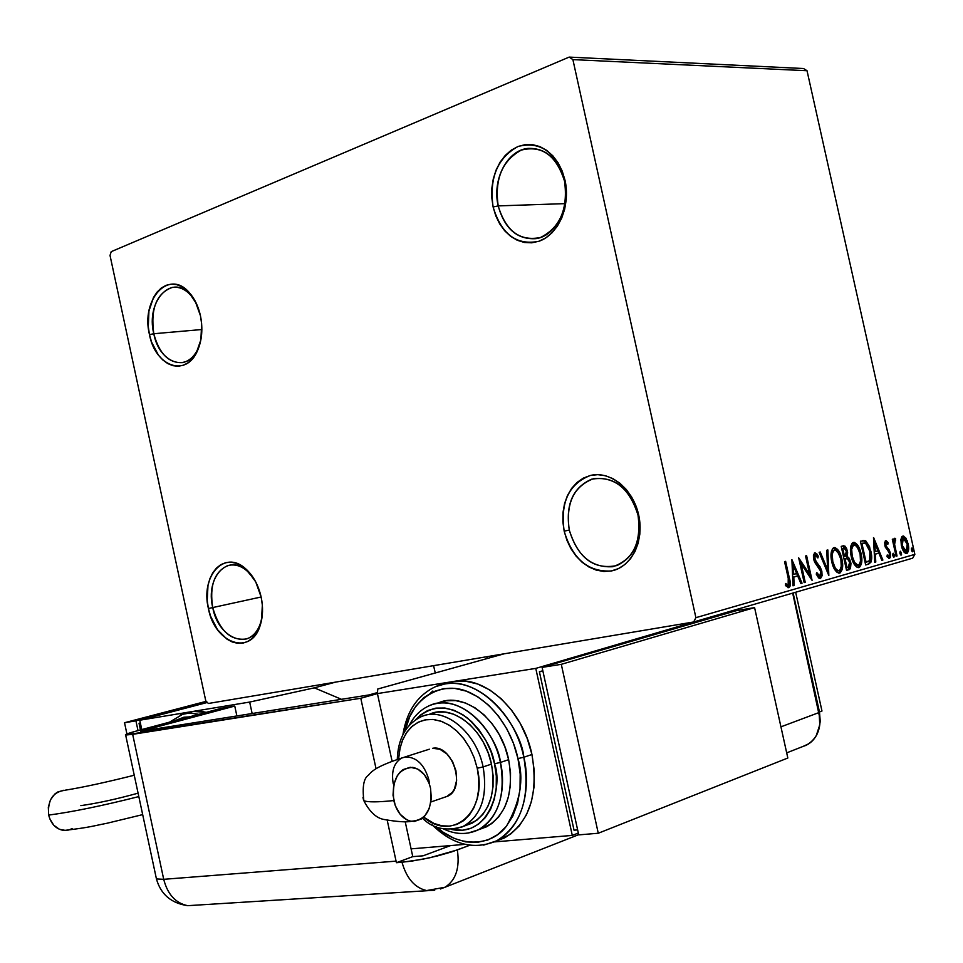 <?xml version="1.0" encoding="UTF-8"?>
<svg xmlns="http://www.w3.org/2000/svg" width="963" height="963" viewBox="0 0 963 963"><rect width="100%" height="100%" fill="white"/><g stroke="black" fill="none" stroke-linecap="round" stroke-linejoin="round"><path stroke-width="1.44" d="M569.277 530.047C577.03 555.735 591.535 567.965 612.805 566.713C633.173 559.78 641.575 542.578 638.012 515.109L638.674 514.964C644.548 540.965 631.391 567.303 611.312 570.963C588.273 572.263 572.564 558.997 564.174 531.167L569.277 530.047C565.425 504.54 572.865 487.591 591.583 479.213C613.768 475.457 629.236 487.422 638.012 515.109C641.755 540.05 634.761 556.855 617.006 565.534C594.051 570.132 578.137 558.299 569.277 530.047L564.174 531.167L562.861 521.838L562.982 512.557L564.535 503.661L567.472 495.488L571.685 488.325L577.042 482.451L583.337 478.105L590.343 475.469L597.794 474.663L605.414 475.71L612.901 478.623L619.955 483.27L626.299 489.493L631.668 497.052L635.845 505.659L638.674 514.964L640.01 524.582L639.829 534.152L638.12 543.264L634.966 551.558L630.512 558.721L624.915 564.474L618.439 568.603L611.312 570.963L603.837 571.468L596.29 570.132L588.959 567.014L582.109 562.248L576.006 556.024L570.866 548.573L566.882 540.183L564.174 531.167C560.153 502.397 568.88 483.835 590.343 475.469C610.097 470.462 633.088 488.891 638.674 514.964L638.012 515.109C629.718 488.674 614.876 476.541 593.473 478.695C573.635 486.375 565.57 503.493 569.277 530.047M498.196 205.901C505.84 231.12 519.936 241.653 540.496 237.488C560.141 227.617 568.158 208.887 564.559 181.273L565.016 180.262C570.854 206.058 558.299 234.791 538.907 241.268C516.649 245.734 501.374 234.31 493.116 206.985L498.196 205.901L565.125 203.626L498.196 205.901C491.912 179.973 507.007 150.192 528.061 148.386C546.045 147.905 558.203 158.871 564.559 181.273C570.782 207.069 556.036 236.055 536.018 238.643C517.275 239.799 504.672 228.881 498.196 205.901L493.116 206.985L491.78 197.62L491.852 188.122L493.297 178.805L496.089 170.042L500.122 162.133L505.274 155.404L511.329 150.108L518.082 146.46L525.28 144.606L532.647 144.655L539.894 146.605L546.743 150.397L552.906 155.898L558.143 162.903L562.236 171.137L565.016 180.262L566.376 189.928L566.244 199.726L564.655 209.284L561.658 218.204L557.384 226.136L552.016 232.781L545.78 237.885L538.907 241.268L531.684 242.808L524.378 242.471L517.275 240.281L510.631 236.332L504.696 230.795L499.689 223.873L495.776 215.832L493.116 206.985C489.06 178.095 497.377 157.92 518.082 146.46C540.496 140.863 556.133 152.142 565.016 180.262L564.559 181.273C556.385 155.368 541.964 144.98 521.296 150.096C502.168 160.64 494.464 179.238 498.196 205.901M153.791 333.728C159.196 363.171 187.629 373.391 198.077 348.654L200.256 342.744C196.753 354.011 190.927 360.619 182.753 362.582C168.91 363.448 159.256 353.83 153.791 333.728L201.857 329.527L153.791 333.728C150.348 308.593 156.572 293.137 172.437 287.335C182.007 286.312 190.036 291.813 196.536 303.827L190.77 295.208C172.004 272.517 145.569 301.106 153.791 333.728L149.47 334.643L153.791 333.728M200.448 315.708C203.024 328.66 202.013 340.384 197.439 350.869C186.088 377.689 155.32 366.53 149.47 334.643L148.29 326.77L148.928 311.133L153.454 297.543L156.993 292.186L161.23 288.057L165.997 285.349L171.125 284.157L176.41 284.554L181.658 286.529L186.653 290.019L191.192 294.895L195.116 300.962L200.448 315.708L201.64 323.797L200.882 339.807L196.103 353.505L192.419 358.79L188.074 362.774L183.223 365.29L178.083 366.265L172.822 365.663L167.658 363.52L162.795 359.945L158.389 355.058L151.6 342.166L149.47 334.643C140.562 299.324 169.139 268.268 189.506 292.86C194.731 298.819 198.366 306.427 200.448 315.708M212.727 607.569C218.601 640.178 252.414 651.734 260.648 622.808L262.249 615.706C260.227 627.972 255.099 635.688 246.853 638.878C230.879 641.322 219.504 630.885 212.727 607.569L261.142 596.988L212.727 607.569C209.344 585.781 214.388 571.769 227.858 565.534C237.608 563.211 246.468 567.893 254.425 579.57L247.19 570.975C227.762 552.75 205.275 577.535 212.727 607.569L208.405 608.52L212.727 607.569M261.154 597.048C263.248 607.159 262.959 616.501 260.299 625.083C251.367 656.453 214.749 643.838 208.405 608.52L207.226 600.671L207.984 585.492L209.886 578.715L212.739 572.853L216.422 568.098L220.816 564.655L225.763 562.669L231.06 562.211L236.513 563.331L241.918 565.979L247.058 570.072L255.737 581.917L261.154 597.048L262.345 605.113L261.479 620.641L259.444 627.479L256.447 633.353L252.619 638.012L248.105 641.298L243.085 643.091L237.765 643.332L232.348 642.02L227.027 639.215L217.494 629.67L210.56 616.151L208.405 608.52C200.316 575.982 224.632 549.066 245.697 568.82C253.245 575.645 258.397 585.059 261.154 597.048M803.539 68.529L569.169 57.094L111.227 251.644L110.023 255.424L205.757 700.787L208.357 703.484L693.661 621.978L912.671 558.167L914.85 554.363L695.9 617.668L572.889 59.61L807.03 70.732L914.85 554.363L807.03 70.732L803.539 68.529L807.03 70.732L572.889 59.61L569.169 57.094L111.227 251.644L110.023 255.424L205.757 700.787L208.357 703.484L693.661 621.978L695.9 617.668L572.889 59.61L569.169 57.094L803.539 68.529M900.923 539.533L901.97 548.007L904.052 552.16L905.882 553.556L907.423 553.111L908.591 549.825L907.23 540.809L903.583 536.03L901.789 536.776L900.923 539.533L901.356 545.78L906.689 553.52C908.735 551.859 909.216 548.645 908.133 543.878L905.906 538.136L903.174 535.982L900.923 539.533M896.096 556.241L897.035 555.976L894.603 544.384L894.663 540.977L895.602 540.544L894.904 538.221L893.796 541.483L893.243 538.979L892.304 539.232L896.096 556.241L897.035 555.976L894.603 544.384L895.65 538.618L894.808 538.233L893.796 541.483L893.243 538.979L892.304 539.232L896.096 556.241M885.707 540.725L884.672 542.59L885.069 546.382L888.861 551.751L889.583 554.291L889.15 556.265L887.212 554.965L887.019 556.698L889.475 558.468L890.498 557.023L890.462 553.388L889.282 550.078L885.936 545.756L886.044 542.915L887.85 544.264L888.079 542.651L886.321 540.797L885.707 540.725L884.901 545.708L889.451 553.316L888.909 556.397L887.212 554.965L887.019 556.698L889.475 558.468L890.366 552.955L885.828 545.359L886.237 542.807L887.85 544.264L888.079 542.651L885.707 540.725M868.614 564.125L870.985 562.115L871.659 558.504L869.589 546.731L865.761 540.857L860.392 541.194L865.677 564.968L868.614 564.125C871.78 562.284 872.526 557.986 870.877 551.209L865.52 540.712L860.392 541.194L865.677 564.968L868.614 564.125M846.561 570.445L850.341 568.796L850.931 563.259L849.39 558.468L847.296 556.445L847.633 552.461L846.694 548.766L845.045 546.177L843.371 545.792L841.217 546.358L846.561 570.445L850.473 568.579L850.967 563.439L847.296 556.445L847.38 551.005L843.744 545.756L841.217 546.358L846.561 570.445M828.83 575.525L827.867 549.957L826.748 550.258L827.614 569.615L820.247 552.016L819.128 552.317L828.83 575.525L827.867 549.957L826.748 550.258L827.614 569.615L820.247 552.016L819.128 552.317L828.818 575.513M805.224 582.29L801.144 563.873L812.074 580.328L806.609 555.687L805.55 555.976L809.63 574.357L798.676 557.83L804.165 582.603L805.224 582.29L804.141 582.483L805.224 582.29L801.144 563.873L812.074 580.328L806.609 555.687L805.55 555.976L809.63 574.357L798.676 557.83L804.165 582.603L805.224 582.29M788.24 578.257L788.781 584.469L787.782 585.143L785.579 583.482L785.447 585.564L788.745 587.695L789.997 586.383L790.322 583.831L785.639 561.345L784.556 561.634L788.24 578.257L788.167 585.131L785.579 583.482L785.447 585.564L788.745 587.695C790.599 585.781 790.804 582.615 789.371 578.209L785.639 561.345L784.556 561.634L788.24 578.257M791.911 559.647L792.97 585.805L794.138 585.468L793.801 577.078L797.701 575.982L800.891 583.542L802.047 583.205L791.911 559.647L792.97 585.805L794.138 585.468L793.801 577.078L797.701 575.982L800.891 583.542L802.047 583.205L791.911 559.647M820.464 578.594L822.089 575.742L821.836 571.155L820.211 566.99L815.228 560.442L814.842 555.747L816.07 555.47L817.876 557.974L818.345 556.241L816.732 553.761L814.818 552.81L813.41 555.218L813.916 560.153L819.922 569.109L821.006 572.925L819.838 576.103L816.817 572.612L816.239 574.092L818.682 577.981L820.464 578.594L821.836 571.155L814.698 558.793L815.372 555.326L817.876 557.974L818.345 556.241L815.119 552.774L813.675 559.19L815.035 562.777L820.801 571.408L819.838 576.103L816.817 572.612L816.239 574.092L820.464 578.594M831.779 561.886L833.862 568.074L837.172 572.504L840.242 572.829L842.192 569.506L842.553 563.331L841.325 556.783L838.809 550.944L835.198 547.634L832.851 548.32L831.43 551.245L831.779 561.886C833.115 568.17 835.535 571.938 839.05 573.178L839.676 573.081C842.733 570.517 843.468 565.811 841.879 558.949C840.555 552.593 838.111 548.802 834.56 547.574L833.946 547.658C830.9 550.246 830.178 554.977 831.779 561.886M851.232 556.47L853.29 562.585L856.516 566.966L859.526 567.303L861.416 564.029L861.753 557.938L860.525 551.474L858.057 545.708L854.518 542.434L852.243 543.096L850.859 545.985L851.232 556.47C852.556 562.693 854.927 566.413 858.358 567.64L858.96 567.544C861.933 565.028 862.643 560.382 861.066 553.617C859.754 547.333 857.359 543.577 853.892 542.362L853.302 542.458C850.341 544.986 849.655 549.656 851.232 556.47M873.489 537.667L874.729 562.368L875.776 562.067L875.379 554.146L878.882 553.159L881.831 560.334L882.878 560.033L873.646 537.619L874.729 562.368L875.776 562.067L875.379 554.146L878.882 553.159L881.831 560.334L882.878 560.033L873.489 537.667M892.761 555.446L893.592 557.083L894.41 556.337L893.291 553.28L892.701 555.109L893.977 557.168L894.326 555.001L893.207 553.28L892.761 555.446M899.936 553.4L900.766 555.025L901.573 554.291L900.465 551.245L899.863 553.063L901.139 555.121L901.476 552.967L900.369 551.245L899.936 553.4M911.467 550.114L912.286 551.727L913.093 550.992L911.985 547.971L911.407 549.777L912.659 551.811L912.996 549.68L911.901 547.971L911.467 550.114M695.9 617.668L914.85 554.363L912.671 558.167L693.661 621.978L695.9 617.668M788.276 578.402L789.371 578.209L788.276 578.402M789.022 582.988L787.999 587.707L789.022 582.988M787.012 585.323L785.495 584.71L788.107 585.143M792.031 562.512L800.843 583.422L802.047 583.205L800.843 583.422L792.031 562.512M796.497 576.199L792.621 577.282L796.497 576.199M792.958 585.685L794.138 585.468L792.958 585.685M793.331 565.618L796.678 573.563L792.513 574.61L793.693 574.393L793.331 565.618L792.164 565.835L793.331 565.618L796.678 573.563L793.693 574.393L793.331 565.618M799.242 560.358L808.439 574.574L809.63 574.357L808.439 574.574L799.242 560.358M809.51 574.381L810.328 578.065L809.51 574.381M800.06 564.077L801.144 563.873L800.06 564.077M818.213 576.307L816.251 574.08L818.418 576.331L819.838 576.103L818.719 576.283M814.337 553.063L817.154 556.47L818.345 556.241L817.106 556.674L814.337 553.063M814.168 555.543L815.372 555.326L813.35 556.927L814.024 555.603M813.639 558.997L814.698 558.793L813.639 558.997M814.204 561.008L814.83 562.019L816.022 561.79L814.83 562.019L816.66 564.101L817.852 563.885L816.66 564.101L820.007 569.265L814.204 561.008M820.777 571.348L821.836 571.155L820.777 571.348M820.356 577.836L820.994 573.96L819.874 578.462M818.646 576.307L819.621 576.127M826.447 569.831L827.614 569.615L826.447 569.831M827.542 569.627L827.674 572.78L827.542 569.627M833.573 547.803L839.134 554.098L836.51 549.632L833.573 547.803M840.855 559.142L841.879 558.949L840.855 559.142M841.457 565.75L838.809 573.166L840.434 571.408L841.457 565.75M837.666 570.866L836.907 570.83M836.329 570.602L833.356 566.942L837.425 570.89L838.689 570.674M833.657 550.294L831.009 555.458L831.803 551.919L833.115 550.439M834.536 550.126L834.909 550.066C837.798 551.029 839.784 554.074 840.868 559.226C842.168 564.763 841.566 568.555 839.086 570.602L838.604 570.686C835.8 569.663 833.862 566.629 832.79 561.585L831.755 561.778L832.79 561.585C831.502 556.048 832.092 552.22 834.536 550.126L833.356 550.355L835.535 550.15L837.906 552.064L840.868 559.226L841.277 567.111L840.35 569.639L838.845 570.662L837.088 570.108L835.234 567.953L832.79 561.585L832.249 554.592L832.995 551.691L834.536 550.126M842.637 545.973L845.562 549.103L844.19 546.707L842.637 545.973M846.357 551.197L847.38 551.005L846.357 551.197M846.537 554.495L846.116 556.662L847.296 556.445L846.116 556.662L848.776 559.852L846.116 556.662L846.537 554.495M849.679 562.199L850.702 562.007L849.679 562.199M849.908 565.088L847.97 569.915L849.161 569.699L846.537 570.325L849.149 569.013L849.908 565.088M844.346 558.817L847.187 558.444L849.703 562.296L848.162 567.363L847.019 567.689L845.995 567.869L847.019 567.689L845.033 558.745L847.994 558.889L849.799 562.753L849.498 566.485L847.019 567.689L845.033 558.745L844.009 558.925L845.538 558.6M841.746 548.741L844.178 548.212L846.381 551.317L844.984 556.133L843.456 556.458L844.479 556.277L842.769 548.561L841.746 548.754M843.805 548.272L845.382 548.838L846.549 552.184L846.248 555.29L844.479 556.277L842.769 548.561L843.805 548.272M852.929 542.59L858.214 548.477L855.794 544.408L852.929 542.59M860.067 553.797L861.066 553.617L860.067 553.797M860.645 560.647L858.117 567.628L859.682 565.895L860.645 560.659M856.974 565.365L856.239 565.329M855.674 565.1L852.917 561.778L856.745 565.389L858.009 565.173M850.461 549.801L851.509 546.093L854.241 544.829C857.07 545.78 859.02 548.79 860.091 553.881C861.367 559.347 860.802 563.09 858.382 565.1L857.925 565.173C855.18 564.174 853.278 561.176 852.219 556.181L851.208 556.373L852.219 556.181C850.955 550.716 851.509 546.948 853.892 544.889L852.712 545.106L850.461 549.801M853.459 545.082L855.373 545.13L857.178 546.815L860.091 553.881L860.513 561.658L859.61 564.149L857.913 565.173L854.626 562.476L852.219 556.181L851.677 549.283L853.447 545.082M862.403 540.652L865.52 540.712L864.341 540.941L867.988 545.889L866.158 542.578L863.919 540.761M869.89 551.39L870.877 551.209L869.89 551.39M868.506 563.861L870.095 561.537L870.492 557.746L869.806 562.332L867.988 564.137M862.704 543.156L865.496 543.096L869.902 551.474L869.625 560.61L865.111 562.428L866.11 562.248L861.909 543.361L860.91 543.553L861.729 543.325M873.634 540.664L874.741 543.337L873.634 540.664M877.847 550.884L878.786 553.171L877.847 550.884M881.795 560.225L882.878 560.033L881.795 560.225M877.702 553.376L874.32 554.339L877.702 553.376M874.717 562.26L875.776 562.067L874.717 562.26M874.825 543.325L877.931 550.86L874.199 551.799L875.247 551.606L874.825 543.325L873.778 543.517L874.825 543.325L877.931 550.86L875.247 551.606L874.825 543.325M885.214 541.05L886.911 542.867L888.079 542.651L886.887 543.048L885.214 541.05M884.865 545.539L885.828 545.359L884.865 545.539M885.286 547.056L886.405 546.852L885.286 547.056M885.346 547.237L886.574 548.561L887.742 548.344L886.574 548.561L888.307 550.619L889.475 550.403L888.307 550.619L888.717 551.522L885.346 547.237M889.403 553.135L890.366 552.955L889.403 553.135M889.499 555.567L888.741 558.42L889.499 555.771M887.633 556.626L888.873 556.397M892.677 554.002L893.158 555.218L894.326 555.001L893.158 555.218L893.231 556.662L892.677 554.002M892.845 541.651L893.796 541.483L892.845 541.651M894.302 538.678L895.65 538.618L894.483 538.835L894.446 540.484L894.302 538.678M893.411 541.555L893.375 544.047L893.411 541.555M893.495 544.589L894.603 544.384L893.495 544.589M894.808 550.439L895.759 550.258L894.808 550.439M896.072 556.145L897.035 555.976L896.072 556.145M899.851 551.98L900.309 553.171L901.476 552.967L900.309 553.171L900.393 554.604L899.851 551.98M902.415 536.247L904.739 538.353L905.906 538.136L904.739 538.353L905.473 539.677L903.234 536.632M907.194 544.059L908.133 543.878L907.194 544.059M907.218 551.342L907.459 549.62L905.93 553.556L906.977 552.16M905.124 551.643L902.933 550.33L905.124 551.643M902.199 538.317L900.85 540.424L901.946 538.389M903.258 538.112L907.218 544.155L906.231 551.45L902.295 545.539L901.344 545.708L902.295 545.539L903.258 538.112L902.09 538.329L904.51 538.51L907.086 543.589L907.459 549.62L905.617 551.45L902.921 547.73L901.874 541.675L903.258 538.112M906.087 551.474L905.064 551.667M911.383 548.717L911.829 549.885L912.996 549.68L911.829 549.885L911.913 551.281L911.383 548.717M861.909 543.361L866.267 543.577L869.758 550.812L870.143 559.539L869.071 561.128L866.11 562.248L861.909 543.361M486.833 656.718L487.218 658.523L486.833 656.718M821.981 711.019L795.667 592.257L821.981 711.019L819.537 711.934L821.981 711.019M792.681 593.124L819.982 718.759L819.766 724.874L816.203 735.816L813.001 740.21L809.016 743.641L803.01 746.445L809.016 743.641L813.001 740.21L816.203 735.816L819.766 724.874L819.128 712.512C820.849 720.769 820.043 728.209 816.72 734.865C813.542 740.788 808.98 744.64 803.01 746.445L806.729 744.977C817.551 738.489 821.68 727.667 819.128 712.512L819.357 711.488L819.128 712.512L780.945 726.836L819.128 712.512L792.681 593.124M360.788 698.259L125.407 734.962L133.809 731.748L221.911 708.166L234.755 706.06L140.586 731.266L377.424 693.589L360.788 698.259L132.665 734.336L163.71 879.315L396.07 861.139L387.222 820.283L396.07 861.139L163.71 879.315L132.665 734.336L125.647 735.034C124.371 734.637 128.717 733.084 138.684 730.399L221.911 708.166L234.755 706.06L236.886 715.942L234.755 706.06L140.586 731.266L377.424 693.589L360.788 698.259L376.039 768.703L360.788 698.259M450.6 845.574L423.058 855.818L412.778 856.637L405.182 821.608L412.778 856.637L423.058 855.818L450.6 845.574M457.341 849.908C459.977 867.964 455.836 880.411 444.93 887.272C455.836 880.411 459.977 867.964 457.341 849.908L429.931 857.732L411.321 861.199L396.431 862.704L396.07 861.139L396.431 862.704L412.778 856.637L396.431 862.704L402.004 862.27C406.591 878.4 414.8 887.826 426.633 890.558C414.8 887.826 406.591 878.4 402.004 862.27L422.239 859.333L437.587 855.902L451.575 851.918L469.8 845.225L457.341 849.908M392.11 761.312L377.424 693.589L453.705 681.443L444.653 683.935L453.705 681.443L535.777 668.394L729.87 611.794L730.026 612.504L729.87 611.794L726.824 612.312L535.777 668.394L572.287 835.415L535.777 668.394L453.705 681.443C484.714 675.328 522.933 709.96 531.949 754.498L527.23 738.525L520.309 723.502L511.497 710.056L501.157 698.717L489.746 689.941L477.696 684.019L465.526 681.166L453.705 681.443L377.424 693.589L392.11 761.312M156.223 877.907L156.439 878.93L163.71 879.315L156.439 878.93L156.223 877.907M440.392 888.969L444.93 887.272L426.633 890.558L434.698 890.233L187.689 905.677C175.591 903.162 167.598 894.374 163.71 879.315C167.598 894.374 175.591 903.162 187.689 905.677L196.596 905.124M63.931 790.226L57.648 792.019L54.843 794.006L50.485 799.772L48.319 807.175L48.68 815.083C72.261 811.978 102.307 805.802 138.816 796.582C102.307 805.802 72.261 811.978 48.68 815.083C51.051 824.063 56.071 829.179 63.739 830.443L68.626 830.034M80.856 805.634C97.227 803.323 116.21 799.182 137.829 793.235M193.13 711.404L139.767 720.216L141.766 729.569L139.767 720.216L207.37 702.46L139.767 720.216L193.13 711.404L206.214 712.355L201.363 711.308L193.13 711.404L249.67 702.063L252.137 713.523L249.67 702.063L314.335 687.847L341.468 699.307L314.335 687.847L249.67 702.063L193.13 711.404L180.936 714.63L189.603 713.017L198.799 714.341L190.939 713.029L183.343 713.872L169.476 722.178M369.118 694.901L377.496 692.553L369.118 694.901M435.276 672.993L433.567 665.662L435.276 672.993M335.618 682.117L314.335 687.847L335.618 682.117M140.466 729.918L139.033 723.273L140.345 722.936L139.033 723.273L140.466 729.918M126.923 733.95L124.528 722.731L135.927 720.842L138.01 730.58L135.927 720.842L124.528 722.731L206.263 701.317L124.528 722.731L126.923 733.95M207.093 702.171L135.927 720.842L207.093 702.171M189.181 716.905L183.921 717.206L174.496 720.83L189.181 716.905M65.34 790.25C52.977 791.694 47.428 799.976 48.68 815.083L49.811 818.839L53.759 825.219L59.393 829.299L65.845 830.479M69.059 829.901L72.105 828.577M393.265 783.87C391.122 771.194 394.011 762.552 401.92 757.941L405.495 756.918C416.63 757.05 424.418 764.658 428.848 779.777C424.418 764.658 416.63 757.05 405.495 756.918L401.619 758.086M362.967 797.448L363.677 800.626C367.481 802.275 377.52 802.263 393.795 800.566C391.724 779.561 398.056 768.498 412.778 767.391C421.565 769.353 427.488 776.262 430.533 788.143L431.34 798.616L429.269 808.463L424.611 816.215L421.517 818.923L414.379 821.439L410.587 821.15L406.868 819.826L400.151 814.277L395.275 805.646L393.024 795.245L393.735 784.725L397.298 775.709L399.982 772.218L403.124 769.581L410.31 767.258L417.749 769.04L424.334 774.625L429.077 783.16L430.533 788.143C432.664 809.414 426.14 820.452 410.972 821.234C402.486 819.056 396.768 812.17 393.795 800.566C377.52 802.263 367.481 802.275 363.677 800.626L362.967 797.448M429.342 749.202L404.761 757.038M523.812 757.255C522.066 729.954 480.814 668.683 435.733 686.571C467.561 671.367 513.821 707.035 523.812 757.255L531.949 754.498L523.812 757.255C530.529 797.436 521.489 825.303 496.679 840.843L483.655 845.105L496.679 840.843C528.097 823.413 529.506 778.923 523.812 757.255L517.962 758.555L523.812 757.255M405.098 730.785C409.456 702.882 438.622 678.217 469.306 692.337C499.279 706.409 514.073 739.127 517.962 758.555L513.46 743.304L506.887 728.955L498.509 716.111L488.686 705.265L477.829 696.851L466.381 691.169L454.813 688.413L443.57 688.641L433.073 691.795L423.708 697.73L415.823 706.168L409.672 716.785L405.098 730.785M451.19 829.372L462.505 830.25L471.003 828.276L478.719 824.003L485.352 817.563L490.624 809.185L494.296 799.206L496.222 787.999L496.306 776.022L494.537 763.755L491.01 751.694L485.834 740.354L479.261 730.171L471.533 721.552L462.998 714.835L453.982 710.273L444.846 708.01L435.95 708.106L427.644 710.55L420.217 715.196L415.679 719.674C430.906 704.699 448.289 704.254 467.837 718.338C483.546 733.878 492.442 749.021 494.537 763.755L500.399 762.455C499.039 740.547 465.803 690.904 429.582 705.578C455.186 693.107 492.382 722.033 500.399 762.455L508.645 759.675C500.676 719.433 463.516 690.676 437.924 703.122L437.25 703.315M398.538 760.192L399.561 750.237L402.125 741.149L406.121 733.276L411.418 726.945L417.81 722.419L425.068 719.879L432.893 719.457L440.982 721.191L449.011 725.043L456.643 730.857L463.552 738.428L469.45 747.432L474.073 757.508L477.239 768.233L483.113 766.921C476.216 732.253 444.906 706.758 422.468 716.207M397.274 759.482C397.996 738.693 405.88 724.477 420.939 716.821C443.401 705.771 476.071 731.338 483.113 766.921L491.467 764.116C484.449 728.69 451.828 703.267 429.366 714.305M465.105 844.358L411.093 848.86L465.105 844.358M432.844 691.025L430.569 693.059M578.318 833.043L572.287 835.415L494.476 841.903L572.287 835.415L578.318 833.043M542.831 670.754L539.4 671.765L574.032 830.19L539.4 671.765L542.831 670.754M377.749 689.014L377.424 693.589L377.749 689.014L504.143 653.805L377.749 689.014M496.162 841.108L510.438 834.259L519.358 825.797L526.472 814.734L531.456 801.517L534.104 786.663L534.272 770.773L531.949 754.498C538.63 794.499 529.578 822.258 504.781 837.774L496.679 840.843C474.265 850.329 452.73 844.972 432.062 824.749M542.939 671.199L539.4 671.765L542.939 671.199M577.631 829.889L574.032 830.19L577.631 829.889M787.83 758.013L754.583 607.605L736.009 610.759L754.583 607.605L561.297 664.326L542.097 667.383L736.009 610.759L542.097 667.383L561.297 664.326L598.264 833.248L578.727 834.885L542.097 667.383L578.727 834.885L598.264 833.248L787.83 758.013L598.264 833.248L561.297 664.326L754.583 607.605L787.83 758.013M496.138 841.108L504.781 837.774M436.07 826.603L443.209 832.237L454.283 838.424L465.707 841.879L477.022 842.432L487.808 840.013L497.63 834.668L506.093 826.591L512.834 816.034L517.552 803.419L520.032 789.251L520.176 774.083L517.962 758.555C524.149 778.983 520.369 801.433 506.634 825.905C490.612 847.909 456.944 846.718 436.07 826.603M437.599 703.255L446.206 700.763L455.68 700.619L465.406 702.99L475.024 707.817L484.124 714.919L492.358 724.044L499.376 734.841L504.877 746.879L508.645 759.675L510.51 772.699L510.402 785.411L508.332 797.316L504.395 807.921L498.762 816.817L491.684 823.654L479.321 829.468M478.888 829.564L486.712 826.736C506.743 814.337 514.049 791.983 508.645 759.675L500.399 762.455C505.828 794.908 498.533 817.346 478.491 829.769L468.03 833.091L478.491 829.769C503.89 815.89 504.985 779.886 500.399 762.455L494.537 763.755C502.734 784.135 490.853 838.171 451.202 829.372M429.077 714.438L436.841 712.175L445.135 712.09L453.657 714.221L462.059 718.494L470.028 724.766L477.227 732.807L483.354 742.304L488.169 752.885L491.467 764.116L493.104 775.552L493.032 786.711L491.238 797.171L487.82 806.476L482.92 814.301L476.745 820.32L465.707 825.508M422.48 818.213C433.314 829.047 447.109 831.695 463.877 826.182L472.195 823.136C489.806 812.291 496.234 792.609 491.467 764.116L483.113 766.921C487.904 795.546 481.488 815.3 463.877 826.182L454.692 829.047M461.746 827.145C480.862 817.081 487.976 797.015 483.113 766.921L477.239 768.233C487.964 811.749 452.478 842.493 423.672 817.178L434.012 823.449L441.861 825.797L449.613 826.122L456.968 824.388L463.636 820.657L469.366 815.035L473.904 807.74L477.058 799.061L478.707 789.311L478.767 778.898L477.239 768.233L474.169 757.749L469.691 747.878L463.997 739.006L457.317 731.483L449.914 725.608L442.101 721.6L434.181 719.59L426.465 719.638L419.254 721.72L412.802 725.741L407.349 731.531L403.088 738.85L400.175 747.42L398.574 759.037M444.725 797.208L447.518 796.245C466.417 788.601 452.634 744.267 432.688 748.275L439.898 749.274L446.868 753.885L452.514 761.42L455.944 770.737L456.631 780.379L454.476 788.841L452.417 792.212L446.748 796.582M428.848 779.777L429.558 784.52L428.848 779.777M198.077 348.654L197.439 350.869M260.648 622.808L260.299 625.083M247.19 570.975L245.697 568.82M190.77 295.208L189.506 292.86M787.963 585.167L786.759 585.372M834.56 547.574L833.753 547.718M838.604 570.686L837.425 570.89M843.744 545.756L842.806 545.937M853.892 542.362L853.122 542.518M857.925 565.173L856.745 565.389M863.871 540.412L862.704 540.628M888.753 556.409L887.585 556.626M905.93 551.498L904.763 551.703M819.489 712.066L820.247 721.468L818.466 730.7M819.357 711.488L793.115 593.003M806.729 744.977L786.699 752.861M578.679 834.668L444.93 887.272M187.689 905.677C171.161 903.222 160.749 894.314 156.439 878.93L125.647 735.034M142.68 814.614L107.025 823.257C92.917 825.977 90.329 827.373 64.088 830.467M134.254 775.239C105.581 782.425 82.493 787.433 65.003 790.226M401.92 757.941C378.808 765.681 372.404 770.171 368.42 775.239C363.737 778.212 362.208 786.699 363.845 800.698C369.732 812.074 376.581 818.357 384.393 819.549C397.478 821.788 406.482 822.378 411.394 821.307M443.991 684.212L435.733 686.571C417.653 695.045 406.699 711.103 402.895 734.745M429.582 705.578C420.903 709.382 414.174 715.894 409.395 725.091M486.712 826.736L478.491 829.769C467.031 835.041 455.222 834.692 443.064 828.71M430.967 801.962L447.518 796.245"/></g></svg>
